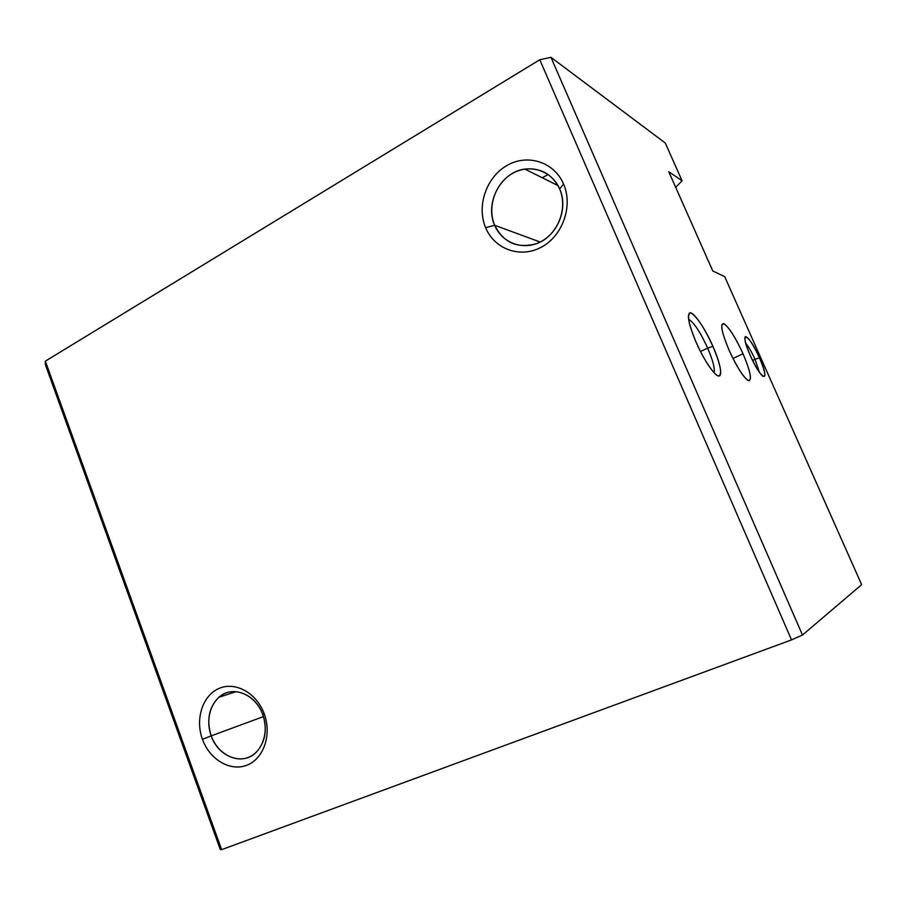 <?xml version="1.0" encoding="UTF-8"?>
<svg xmlns="http://www.w3.org/2000/svg" width="907" height="907" viewBox="0 0 907 907"><rect width="100%" height="100%" fill="white"/><g stroke="black" fill="none" stroke-linecap="round" stroke-linejoin="round"><path stroke-width="1.36" d="M262.735 714.444L264.164 713.662C256.556 692.823 235.162 681.202 218.916 688.492C202.544 695.476 194.994 719.138 202.454 739.33L211.206 735.872C204.959 719.002 211.308 699.218 225.004 693.436C238.598 687.393 256.409 697.109 262.735 714.444C255.627 693.81 232.135 684.932 218.882 697.279C208.882 707.233 206.331 720.09 211.206 735.872L263.461 716.587L211.206 735.872C218.258 757.062 243.133 766.268 256.5 751.994C265.445 741.915 267.52 729.398 262.735 714.444C269.254 731.677 262.452 751.914 248.495 757.334C234.618 763.002 217.261 752.821 211.206 735.872L202.454 739.33C209.676 759.624 230.412 771.902 247.055 765.145C263.812 758.706 272.021 734.387 264.164 713.662L262.735 714.444M707.664 348.095L712.936 346.372C704.932 327.903 693.005 310.693 689.535 312.994C686.916 315.783 689.093 325.522 696.088 342.234C702.653 356.768 708.9 367.188 714.841 373.48C723.537 382.391 722.131 366.882 712.936 346.372L707.664 348.095C700.544 332.597 694.331 323.039 689.014 319.445L688.606 319.287C693.866 322.348 700.227 331.951 707.664 348.095L700.487 351.519L707.664 348.095C712.902 360.362 715.022 368.548 714.036 372.664C715.022 368.548 712.902 360.362 707.664 348.095M732.969 358.469L743.014 353.753C735.441 337.336 729.092 327.325 723.956 323.708C719.841 323.266 721.575 332.155 729.137 350.351C736.745 366.859 743.094 376.915 748.162 380.543C752.379 380.906 750.656 371.983 743.014 353.753L732.969 358.469M559.653 188.939L563.553 184.019C554.166 161.809 527.307 153.442 506.809 165.573C486.175 177.375 476.481 206.229 485.63 227.68L494.666 225.276C487.002 207.363 495.154 183.259 512.398 173.475C529.541 163.407 551.864 170.471 559.653 188.939C552.306 174.133 540.697 167.512 524.824 169.076C500.902 171.945 484.474 203.1 494.666 225.276L540.164 242.022L494.666 225.276C503.544 242.713 517.421 248.858 536.286 243.7C556.773 236.931 568.893 208.939 559.653 188.939C567.703 207.261 558.905 232.067 541.275 241.443C523.758 251.092 502.081 243.325 494.666 225.276L485.63 227.68C494.474 249.289 520.391 258.676 541.434 247.135C562.623 235.933 573.258 206.059 563.553 184.019L559.653 188.939M752.583 360.43L755.009 359.297C751.699 352.007 748.615 346.689 745.747 343.345C748.615 346.689 751.699 352.007 755.009 359.297L759.476 357.8C753.161 344.32 748.479 337.245 745.418 336.565C743.978 338.209 745.599 344.535 750.293 355.544C754.805 365.419 758.808 372.199 762.322 375.872C766.494 378.446 765.542 372.414 759.476 357.8L755.009 359.297L759.374 372.267L755.009 359.297L752.583 360.43M668.765 171.718L712.789 271L724.682 276.612L861.65 584.652L802.48 635.036L791.516 639.9L221.648 849.655L220.276 849.485L221.648 849.655L45.35 361.145L45.395 364.739L220.276 849.485L45.395 364.739L45.35 361.145L221.648 849.655L791.516 639.9L539.778 59.749L45.35 361.145L539.778 59.749L791.516 639.9L802.48 635.036L550.957 57.345L539.778 59.749L550.957 57.345L802.48 635.036L861.65 584.652L724.682 276.612L712.789 271L668.765 171.718L682.075 180.776L668.765 171.718M542.307 177.772L548.1 174.484M675.692 187.352L682.075 180.776L665.307 143.045L550.957 57.345L665.307 143.045L682.075 180.776L675.692 187.352M563.553 184.019C573.258 206.059 562.623 235.933 541.434 247.135C520.391 258.676 494.474 249.289 485.63 227.68C476.481 206.229 486.175 177.375 506.809 165.573C527.307 153.442 554.166 161.809 563.553 184.019M264.164 713.662C272.021 734.387 263.812 758.706 247.055 765.145C230.412 771.902 209.676 759.624 202.454 739.33C194.994 719.138 202.544 695.476 218.916 688.492C235.162 681.202 256.556 692.823 264.164 713.662M750.293 355.544C738.445 329.116 748.502 332.529 759.476 357.8C771.086 383.31 761.891 382.006 750.293 355.544M729.137 350.351C721.859 332.846 720.011 323.912 723.627 323.572C728.706 326.769 735.169 336.837 743.014 353.753C750.089 370.544 752.062 379.557 748.921 380.804C744.035 378.31 737.436 368.163 729.137 350.351M712.936 346.372C720.612 364.795 722.505 374.67 718.593 375.974C714.342 375.487 703.651 359.58 696.088 342.234C688.186 322.937 686.474 313.176 690.953 312.972C697.007 316.645 704.342 327.778 712.936 346.372M218.882 697.279L236.137 691.656M689.535 312.994L688.368 316.362M721.836 324.729L723.956 323.708M524.824 169.076L557.998 185.584M744.84 338.164L745.418 336.565"/></g></svg>
